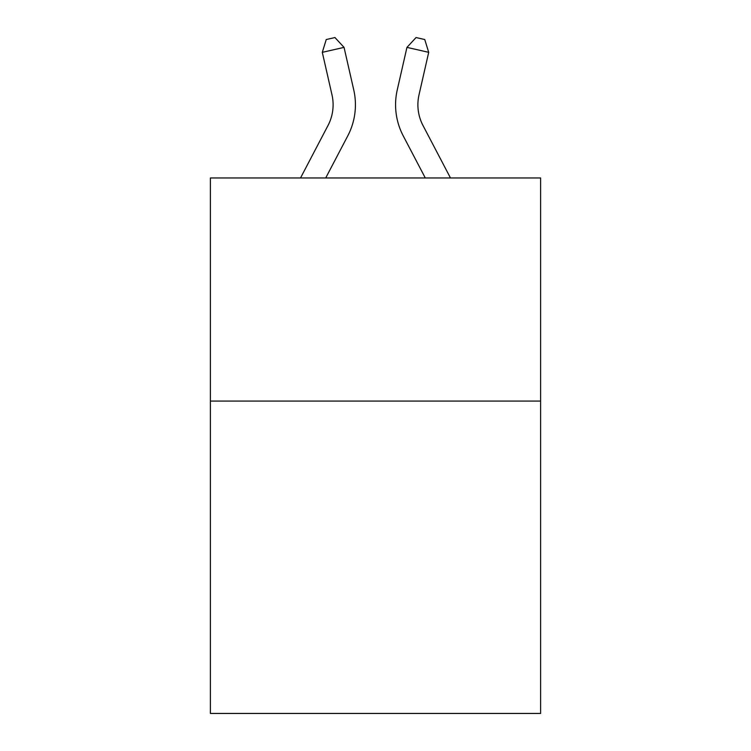 <?xml version="1.0" encoding="UTF-8"?>
<svg xmlns="http://www.w3.org/2000/svg" width="751" height="751" viewBox="0 0 751 751"><rect width="100%" height="100%" fill="white"/><g stroke="black" fill="none" stroke-linecap="round" stroke-linejoin="round"><path stroke-width="1.13" d="M540.607 401.081L540.607 713.45L210.393 713.45L210.393 177.968L540.607 177.968L540.607 401.081L210.393 401.081M328.009 125.492A44.628 44.628 -59.5 0 0 331.989 94.87A44.628 44.628 -59.5 0 1 328.009 125.492A44.628 44.628 -59.5 0 0 331.989 94.87A44.628 44.628 -59.5 0 1 328.009 125.492A44.628 44.628 -59.5 0 0 331.989 94.87A44.628 44.628 -59.5 0 1 328.009 125.492A44.628 44.628 -59.5 0 0 331.989 94.87A44.628 44.628 -59.5 0 1 328.009 125.492A44.628 44.628 -59.5 0 0 331.989 94.87A44.628 44.628 -59.5 0 1 328.009 125.492A44.628 44.628 -59.5 0 0 331.989 94.87A44.628 44.628 -59.5 0 1 328.009 125.492A44.628 44.628 -59.5 0 0 331.989 94.87A44.628 44.628 -59.5 0 1 328.009 125.492A44.628 44.628 -59.5 0 0 331.989 94.87A44.628 44.628 -59.5 0 1 328.009 125.492A44.628 44.628 -59.5 0 0 331.989 94.87A44.628 44.628 -59.5 0 1 328.009 125.492A44.628 44.628 -59.5 0 0 331.989 94.87A44.628 44.628 -59.5 0 1 328.009 125.492A44.628 44.628 -59.5 0 0 331.989 94.87A44.628 44.628 -59.5 0 1 328.009 125.492A44.628 44.628 -59.5 0 0 331.989 94.87A44.628 44.628 -59.5 0 1 328.009 125.492A44.628 44.628 -59.5 0 0 331.989 94.87A44.628 44.628 -59.5 0 1 328.009 125.492A44.628 44.628 -59.5 0 0 331.989 94.87A44.628 44.628 -59.5 0 1 328.009 125.492A44.628 44.628 -59.5 0 0 331.989 94.87A44.628 44.628 -59.5 0 1 328.009 125.492A44.628 44.628 -59.5 0 0 331.989 94.87A44.628 44.628 -59.5 0 1 328.009 125.492A44.628 44.628 -59.5 0 0 331.989 94.87A44.628 44.628 -59.5 0 1 328.009 125.492A44.628 44.628 -59.5 0 0 331.989 94.87A44.628 44.628 -59.5 0 1 328.009 125.492A44.628 44.628 -59.5 0 0 331.989 94.87A44.628 44.628 -59.5 0 1 328.009 125.492A44.628 44.628 -59.5 0 0 331.989 94.87A44.628 44.628 -59.5 0 1 328.009 125.492A44.628 44.628 -59.5 0 0 331.989 94.87A44.628 44.628 -59.5 0 1 328.009 125.492A44.628 44.628 -59.5 0 0 331.989 94.87A44.628 44.628 -59.5 0 1 328.009 125.492A44.628 44.628 -59.5 0 0 331.989 94.87A44.628 44.628 -59.5 0 1 328.009 125.492A44.628 44.628 -59.5 0 0 331.989 94.87A44.628 44.628 -59.5 0 1 328.009 125.492A44.628 44.628 -59.5 0 0 331.989 94.87A44.628 44.628 -59.5 0 1 328.009 125.492L300.522 177.968L328.009 125.492A44.628 44.628 -61 0 0 331.989 94.87L322.301 52.335L326.244 39.531L334.946 37.55L344.052 47.379L353.749 89.913A66.933 66.933 120.5 0 1 347.779 135.847L325.709 177.968L347.779 135.847M422.991 125.492A44.628 44.628 59.5 0 1 419.011 94.87A44.628 44.628 59.5 0 0 422.991 125.492A44.628 44.628 59.5 0 1 419.011 94.87A44.628 44.628 59.5 0 0 422.991 125.492A44.628 44.628 59.5 0 1 419.011 94.87A44.628 44.628 59.5 0 0 422.991 125.492A44.628 44.628 59.5 0 1 419.011 94.87A44.628 44.628 59.5 0 0 422.991 125.492A44.628 44.628 59.5 0 1 419.011 94.87A44.628 44.628 59.5 0 0 422.991 125.492A44.628 44.628 59.5 0 1 419.011 94.87A44.628 44.628 59.5 0 0 422.991 125.492A44.628 44.628 59.5 0 1 419.011 94.87A44.628 44.628 59.5 0 0 422.991 125.492A44.628 44.628 59.5 0 1 419.011 94.87A44.628 44.628 59.5 0 0 422.991 125.492A44.628 44.628 59.5 0 1 419.011 94.87A44.628 44.628 59.5 0 0 422.991 125.492A44.628 44.628 59.5 0 1 419.011 94.87A44.628 44.628 59.5 0 0 422.991 125.492A44.628 44.628 59.5 0 1 419.011 94.87A44.628 44.628 59.5 0 0 422.991 125.492A44.628 44.628 59.5 0 1 419.011 94.87A44.628 44.628 59.5 0 0 422.991 125.492A44.628 44.628 59.5 0 1 419.011 94.87A44.628 44.628 59.5 0 0 422.991 125.492A44.628 44.628 59.5 0 1 419.011 94.87A44.628 44.628 59.5 0 0 422.991 125.492A44.628 44.628 59.5 0 1 419.011 94.87A44.628 44.628 59.5 0 0 422.991 125.492A44.628 44.628 59.5 0 1 419.011 94.87A44.628 44.628 59.5 0 0 422.991 125.492A44.628 44.628 59.5 0 1 419.011 94.87A44.628 44.628 59.5 0 0 422.991 125.492A44.628 44.628 59.5 0 1 419.011 94.87A44.628 44.628 59.5 0 0 422.991 125.492A44.628 44.628 59.5 0 1 419.011 94.87A44.628 44.628 59.5 0 0 422.991 125.492A44.628 44.628 59.5 0 1 419.011 94.87A44.628 44.628 59.5 0 0 422.991 125.492A44.628 44.628 59.5 0 1 419.011 94.87A44.628 44.628 59.5 0 0 422.991 125.492A44.628 44.628 59.5 0 1 419.011 94.87A44.628 44.628 59.5 0 0 422.991 125.492A44.628 44.628 59.5 0 1 419.011 94.87A44.628 44.628 59.5 0 0 422.991 125.492A44.628 44.628 59.5 0 1 419.011 94.87A44.628 44.628 59.5 0 0 422.991 125.492A44.628 44.628 59.5 0 1 419.011 94.87A44.628 44.628 59.5 0 0 422.991 125.492L450.478 177.968L422.991 125.492A44.628 44.628 61 0 1 419.011 94.87L428.699 52.335L406.948 47.379L397.251 89.913A66.933 66.933 -120.5 0 0 403.221 135.847L425.291 177.968L403.221 135.847M344.052 47.379L353.749 89.913L344.052 47.379L353.749 89.913L344.052 47.379L353.749 89.913L344.052 47.379L353.749 89.913L344.052 47.379L353.749 89.913L344.052 47.379L353.749 89.913L344.052 47.379L353.749 89.913L344.052 47.379L353.749 89.913L344.052 47.379L353.749 89.913L344.052 47.379L353.749 89.913L344.052 47.379L353.749 89.913L344.052 47.379L353.749 89.913L344.052 47.379L353.749 89.913L344.052 47.379L353.749 89.913L344.052 47.379L353.749 89.913L344.052 47.379L353.749 89.913L344.052 47.379L353.749 89.913L344.052 47.379L353.749 89.913L344.052 47.379L353.749 89.913L344.052 47.379L353.749 89.913L344.052 47.379L353.749 89.913L344.052 47.379L353.749 89.913L344.052 47.379L353.749 89.913L344.052 47.379L353.749 89.913L344.052 47.379L353.749 89.913L344.052 47.379L322.301 52.335M406.948 47.379L397.251 89.913L406.948 47.379L397.251 89.913L406.948 47.379L397.251 89.913L406.948 47.379L397.251 89.913L406.948 47.379L397.251 89.913L406.948 47.379L397.251 89.913L406.948 47.379L397.251 89.913L406.948 47.379L397.251 89.913L406.948 47.379L397.251 89.913L406.948 47.379L397.251 89.913L406.948 47.379L397.251 89.913L406.948 47.379L397.251 89.913L406.948 47.379L397.251 89.913L406.948 47.379L397.251 89.913L406.948 47.379L397.251 89.913L406.948 47.379L397.251 89.913L406.948 47.379L397.251 89.913L406.948 47.379L397.251 89.913L406.948 47.379L397.251 89.913L406.948 47.379L397.251 89.913L406.948 47.379L397.251 89.913L406.948 47.379L397.251 89.913L406.948 47.379L397.251 89.913L406.948 47.379L397.251 89.913L406.948 47.379L397.251 89.913L406.948 47.379L416.054 37.55L424.756 39.531L428.699 52.335"/></g></svg>

